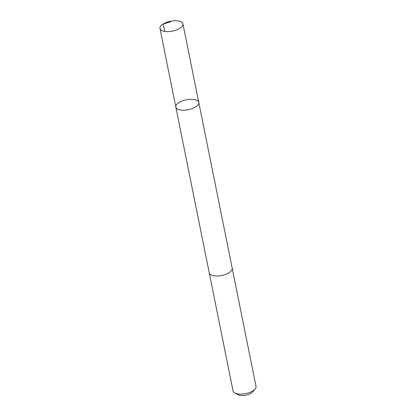 <?xml version="1.0" encoding="UTF-8"?>
<svg xmlns="http://www.w3.org/2000/svg" width="416" height="416" viewBox="0 0 416 416"><rect width="100%" height="100%" fill="white"/><g stroke="black" fill="none" stroke-linecap="round" stroke-linejoin="round"><path stroke-width="0.62" d="M232.17 268.096A11.71 5.039 168.6 0 1 232.201 268.232A11.705 5.039 168.6 0 1 231.046 271.133A11.705 5.039 168.6 0 1 218.592 275.928A11.705 5.039 168.6 0 1 209.253 272.86L175.822 107.078A11.705 5.039 -11.4 0 0 185.162 110.146A11.705 5.039 -11.4 0 0 197.621 105.352A11.705 5.039 -11.4 0 0 198.775 102.45A11.705 5.039 -11.4 0 0 186.3 99.824A11.705 5.039 -11.4 0 0 175.822 107.078A11.705 5.039 -11.4 0 0 185.162 110.146A11.705 5.039 -11.4 0 0 197.621 105.352A11.705 5.039 -11.4 0 0 198.775 102.45L182.931 23.868A11.71 5.039 168.6 0 1 181.776 26.77A11.71 5.039 168.6 0 1 169.317 31.564A11.71 5.039 168.6 0 1 159.973 28.496A11.71 5.039 168.6 0 1 161.127 25.594A11.71 5.039 168.6 0 1 173.586 20.8A11.71 5.039 168.6 0 1 182.931 23.868M198.775 102.45L232.201 268.237A11.71 5.039 168.6 0 1 221.723 275.491A11.71 5.039 168.6 0 1 209.248 272.86A11.71 5.039 168.6 0 1 209.222 272.724M232.201 268.232L256.027 386.381A11.71 5.039 168.6 0 1 255.112 389.017A11.71 5.039 168.6 0 1 245.544 393.635A11.71 5.039 168.6 0 1 234.936 393.084A11.71 5.039 168.6 0 1 233.069 391.009L209.248 272.86M255.112 389.017L252.663 391.914A8.33 3.588 168.6 0 1 245.861 395.2A8.33 3.588 168.6 0 1 238.311 394.81L234.936 393.084M164.726 31.439L163.212 23.946L170.586 21.892M175.822 107.078L159.973 28.496"/></g></svg>
